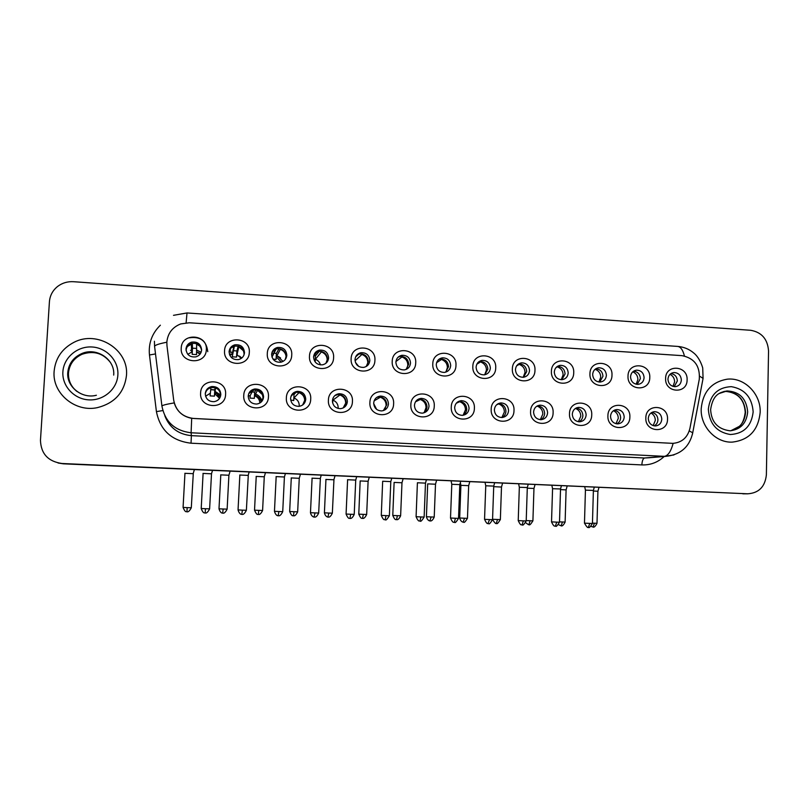 <?xml version="1.0" encoding="UTF-8"?>
<svg xmlns="http://www.w3.org/2000/svg" width="809" height="809" viewBox="0 0 809 809"><rect width="100%" height="100%" fill="white"/><g stroke="black" fill="none" stroke-linecap="round" stroke-linejoin="round"><path stroke-width="1.21" d="M268.446 396.794C268.285 412.459 242.387 411.083 243.762 395.409C244.005 379.694 269.842 381.221 268.446 396.794M248.211 396.056C248.626 401.304 251.498 403.964 256.817 404.045C260.822 403.286 263.077 400.91 263.572 396.916C263.117 391.546 260.164 388.896 254.714 388.977C250.851 389.817 248.687 392.173 248.211 396.056M310.717 399.161C310.595 414.724 285.041 413.369 286.366 397.795C286.568 382.182 312.062 383.688 310.717 399.161M290.593 398.422C290.987 403.59 293.788 406.229 298.986 406.371C302.991 405.663 305.246 403.297 305.751 399.272C305.306 394.013 302.435 391.374 297.125 391.364C293.242 392.153 291.068 394.509 290.593 398.422M352.441 401.497C352.36 416.959 327.129 415.624 328.403 400.152C328.565 384.639 353.725 386.126 352.441 401.497M332.408 400.768C332.802 405.845 335.543 408.474 340.619 408.666C344.624 407.989 346.879 405.643 347.374 401.608C346.95 396.43 344.138 393.801 338.961 393.73C335.068 394.479 332.893 396.825 332.408 400.768M393.619 403.802C393.578 419.163 368.671 417.849 369.895 402.478C370.016 387.056 394.853 388.522 393.619 403.802M373.687 403.074C374.082 408.08 376.761 410.699 381.727 410.921C385.721 410.294 387.966 407.948 388.462 403.903C388.037 398.807 385.296 396.198 380.23 396.076C376.347 396.774 374.162 399.11 373.687 403.074M434.261 406.078C434.261 421.347 409.678 420.043 410.851 404.763C410.932 389.453 435.444 390.899 434.261 406.078M414.441 405.349C414.825 410.294 417.444 412.893 422.318 413.156C426.303 412.55 428.527 410.224 429.013 406.169C428.608 401.153 425.918 398.554 420.963 398.382C417.08 399.059 414.906 401.375 414.441 405.349M474.387 408.323C474.418 423.491 450.158 422.207 451.27 407.028C451.321 391.809 475.52 393.235 474.387 408.323M454.658 407.605C455.042 412.489 457.621 415.068 462.404 415.361C466.358 414.784 468.573 412.459 469.058 408.414C468.644 403.458 466.014 400.88 461.15 400.667C457.287 401.315 455.123 403.62 454.658 407.605M513.998 410.547C514.069 425.615 490.112 424.351 491.184 409.263C491.194 394.145 515.08 395.55 513.998 410.547M494.37 409.829C494.754 414.653 497.292 417.222 501.984 417.535C505.908 416.979 508.113 414.673 508.578 410.618C508.183 405.724 505.595 403.165 500.832 402.933C496.979 403.539 494.825 405.835 494.37 409.829M553.113 412.732C553.214 427.718 529.561 426.464 530.583 411.468C530.562 396.44 554.145 397.836 553.113 412.732M533.576 412.014C533.96 416.797 536.458 419.345 541.069 419.679C544.973 419.143 547.147 416.847 547.612 412.802C547.208 407.969 544.669 405.42 539.987 405.157C536.165 405.744 534.031 408.029 533.576 412.014M591.733 414.896C591.864 429.781 568.515 428.548 569.485 413.652C569.425 398.716 592.714 400.091 591.733 414.896M572.297 414.188C572.671 418.91 575.128 421.449 579.669 421.792C583.542 421.277 585.696 419.001 586.151 414.956C585.746 410.173 583.249 407.645 578.657 407.362C574.855 407.928 572.732 410.203 572.297 414.188M629.867 417.029C630.029 431.834 606.972 430.61 607.903 415.806C607.802 400.961 630.808 402.316 629.867 417.029M610.522 416.322C610.906 421.004 613.323 423.522 617.783 423.886C621.625 423.38 623.769 421.115 624.204 417.09C623.81 412.357 621.352 409.839 616.832 409.536C613.06 410.082 610.957 412.347 610.522 416.322M667.526 419.143C667.728 433.846 644.955 432.643 645.835 417.929C645.703 403.175 668.426 404.51 667.526 419.143M648.282 418.435C648.666 423.067 651.043 425.574 655.442 425.949C659.244 425.463 661.368 423.208 661.792 419.193C661.398 414.501 658.971 412.003 654.532 411.68C650.78 412.216 648.697 414.461 648.282 418.435M225.6 394.398C225.408 410.163 199.156 408.767 200.602 392.992C200.885 377.176 227.056 378.723 225.6 394.398M205.274 393.659C205.698 399.009 208.651 401.679 214.122 401.679C218.096 400.859 220.341 398.483 220.837 394.529C220.351 389.038 217.308 386.378 211.695 386.55C207.883 387.46 205.739 389.827 205.274 393.659M249.314 352.39C249.142 368.024 223.142 366.467 224.548 350.843C224.811 335.159 250.729 336.857 249.314 352.39M229.089 351.693C229.655 357.356 232.82 359.985 238.584 359.58C242.124 358.569 244.096 356.263 244.5 352.653C243.883 346.869 240.627 344.26 234.752 344.836C231.364 345.908 229.473 348.194 229.089 351.693M291.736 355.05C291.604 370.583 265.949 369.056 267.304 353.523C267.516 337.94 293.101 339.618 291.736 355.05M271.612 354.352C272.148 359.884 275.212 362.503 280.804 362.23C284.404 361.279 286.416 358.974 286.821 355.303C286.244 349.66 283.099 347.061 277.406 347.486C273.938 348.497 272.006 350.782 271.612 354.352M333.601 357.679C333.51 373.111 308.189 371.594 309.483 356.162C309.665 340.69 334.916 342.349 333.601 357.679M313.579 356.981C314.094 362.392 317.067 365.011 322.508 364.829C326.148 363.939 328.181 361.633 328.596 357.922C328.039 352.411 324.996 349.812 319.454 350.115C315.935 351.066 313.983 353.361 313.579 356.981M374.921 360.268C374.87 375.609 349.882 374.112 351.126 358.781C351.258 343.4 376.175 345.038 374.921 360.268M354.999 359.57C355.495 364.889 358.387 367.488 363.696 367.397C367.357 366.558 369.4 364.252 369.824 360.501C369.298 355.1 366.335 352.512 360.935 352.724C357.386 353.624 355.404 355.909 354.999 359.57M415.715 362.826C415.695 378.066 391.03 376.589 392.213 361.36C392.314 346.07 416.918 347.688 415.715 362.826M395.884 362.139C396.37 367.357 399.191 369.956 404.369 369.915C408.049 369.126 410.102 366.831 410.517 363.049C410.011 357.75 407.129 355.171 401.861 355.303C398.281 356.152 396.289 358.438 395.884 362.139M455.973 365.355C455.993 380.493 431.642 379.037 432.785 363.898C432.845 348.709 457.125 350.307 455.973 365.355M436.253 364.667C436.718 369.804 439.479 372.383 444.546 372.413C448.226 371.655 450.279 369.369 450.694 365.567C450.198 360.359 447.387 357.78 442.24 357.851C438.65 358.66 436.658 360.935 436.253 364.667M495.725 367.852C495.775 382.89 471.738 381.454 472.83 366.416C472.85 351.318 496.827 352.896 495.725 367.852M476.096 367.155C476.552 372.221 479.262 374.789 484.217 374.86C487.898 374.142 489.951 371.867 490.355 368.055C489.88 362.917 487.119 360.359 482.093 360.379C478.493 361.148 476.501 363.413 476.096 367.155M534.971 370.31C535.052 385.266 511.328 383.85 512.36 368.894C512.36 353.897 536.023 355.444 534.971 370.31M515.444 369.622C515.889 374.618 518.549 377.176 523.403 377.287C527.074 376.589 529.116 374.334 529.521 370.502C529.046 365.446 526.346 362.897 521.431 362.867C517.831 363.605 515.839 365.86 515.444 369.622M573.723 372.737C573.844 387.602 550.413 386.206 551.404 371.341C551.354 356.435 574.734 357.972 573.723 372.737M554.286 372.059C554.731 376.984 557.34 379.532 562.103 379.674C565.764 379.006 567.797 376.761 568.191 372.929C567.726 367.943 565.076 365.405 560.253 365.334C556.673 366.042 554.681 368.277 554.286 372.059M611.988 375.143C612.14 389.908 589.003 388.532 589.943 373.758C589.872 358.943 612.949 360.46 611.988 375.143M592.653 374.456C593.088 379.33 595.646 381.858 600.329 382.03C603.969 381.393 605.992 379.158 606.386 375.315C605.921 370.391 603.322 367.873 598.589 367.761C595.019 368.449 593.037 370.674 592.653 374.456M649.779 377.51C649.961 392.193 627.106 390.828 628.006 376.145C627.905 361.421 650.699 362.917 649.779 377.51M630.535 376.832C630.969 381.646 633.487 384.164 638.079 384.366C641.709 383.749 643.711 381.524 644.095 377.682C643.64 372.818 641.092 370.31 636.44 370.168C632.881 370.825 630.919 373.05 630.535 376.832M687.104 379.856C687.316 394.448 664.745 393.093 665.605 378.501C665.463 363.868 687.974 365.344 687.104 379.856M667.951 379.178C668.386 383.941 670.863 386.439 675.373 386.662C678.973 386.065 680.966 383.85 681.35 380.018C680.895 375.204 678.387 372.716 673.826 372.544C670.277 373.182 668.325 375.386 667.951 379.178M206.325 349.7C206.113 365.425 179.77 363.858 181.226 348.123C181.529 332.337 207.802 334.066 206.325 349.7M185.999 348.992C186.606 354.807 189.893 357.436 195.839 356.87C199.297 355.798 201.219 353.493 201.623 349.963C200.945 344.007 197.568 341.408 191.48 342.167C188.194 343.319 186.363 345.595 185.999 348.992M248.788 393.538L254.198 389.918C259.608 389.847 262.531 392.466 262.986 397.795L261.974 401.183M292.18 394.155L296.246 392.284C301.504 392.294 304.356 394.903 304.791 400.121L302.677 404.965M334.865 395.581L337.717 394.63C342.854 394.701 345.635 397.3 346.06 402.427L343.137 407.989M376.721 397.411L378.642 396.946C383.668 397.067 386.378 399.646 386.803 404.702L383.355 410.608M417.838 399.444L419.022 399.231C423.946 399.393 426.606 401.962 427.01 406.947C426.818 409.647 425.574 411.67 423.269 413.025M458.268 401.567L458.885 401.486C463.709 401.689 466.318 404.247 466.722 409.162C466.52 411.943 465.215 413.996 462.819 415.32M498.081 403.731L498.233 403.721C502.965 403.954 505.524 406.492 505.928 411.346C505.726 414.178 504.401 416.241 501.964 417.535M537.318 405.916C541.838 406.3 544.275 408.828 544.639 413.5C544.437 416.342 543.122 418.405 540.685 419.689M576.008 408.09C580.275 408.666 582.561 411.184 582.874 415.634C582.682 418.465 581.378 420.518 578.971 421.782M614.183 410.264C618.207 410.992 620.361 413.49 620.634 417.747C620.452 420.549 619.178 422.581 616.812 423.845M651.852 412.428C655.664 413.278 657.687 415.745 657.929 419.82C657.757 422.591 656.514 424.604 654.208 425.868M205.264 393.953C205.951 390.474 208.055 388.33 211.574 387.531C217.125 387.359 220.149 389.989 220.635 395.429L220.533 396.268M229.139 351.146C230.029 348.598 231.789 346.94 234.418 346.171C240.253 345.605 243.469 348.183 244.085 353.927L243.903 355.222M272.137 351.966L276.698 348.79C282.351 348.366 285.466 350.954 286.042 356.547L285.233 359.54M314.762 353.3L318.392 351.389C323.883 351.086 326.897 353.664 327.443 359.125L325.926 363.261M356.799 355.08L359.509 353.968C364.859 353.755 367.802 356.324 368.317 361.684L366.204 366.507M398.159 357.133L400.091 356.516C405.309 356.385 408.171 358.943 408.676 364.202L406.108 369.44M438.862 359.358L440.136 359.034C445.233 358.974 448.024 361.522 448.52 366.689L445.638 372.18M478.938 361.674L479.656 361.532C484.642 361.522 487.382 364.05 487.857 369.147L484.783 374.769M518.417 364.03L518.67 363.999C523.554 364.03 526.234 366.548 526.699 371.564L523.524 377.267M557.34 366.416C562.053 366.578 564.631 369.086 565.066 373.96L561.84 379.694M598.923 382.01L600.733 377.227C600.622 373.485 598.893 370.886 595.545 369.44L595.748 368.803C600.167 369.187 602.574 371.695 602.948 376.327L599.722 382.06M633.589 371.189C637.785 371.756 640.05 374.243 640.374 378.663L637.179 384.376M670.964 373.556C674.928 374.284 677.052 376.751 677.335 380.968L674.21 386.641M186.09 350.641L186.1 350.307C186.464 346.93 188.275 344.685 191.531 343.542C197.113 342.723 200.46 345.008 201.583 350.418M166.967 345.676L166.846 342.055C167.766 333.298 172.378 327.261 180.69 323.934L189.266 322.781L682.027 355.647C694.405 358.175 700.159 366.022 699.289 379.188L689.925 428.365C687.569 437.608 681.856 442.604 672.785 443.362L193.725 418.486C182.551 417.09 175.877 410.982 173.692 400.152L166.967 345.676M207.751 351.652C206.507 340.923 200.41 336.301 189.458 337.808M230.11 351.399L230.899 351.207M210.704 389.534L214.8 389.847M252.196 391.758L254.663 392.193M200.48 353.533L197.093 352.097M280.592 357.993L276.981 355.687L280.592 357.993M230.454 349.872L229.665 350.064L230.454 349.872M241.8 358.013L239.504 356.081M232.072 354.17L229.523 354.635M220.584 396.086L214.769 392.476M261.408 401.82C260.154 398.716 257.98 396.481 254.875 395.136M54.122 371.28C52.019 393.265 75.166 412.6 97.393 407.635C114.666 403.195 124.364 392.476 126.467 375.477C129.035 349.903 97.606 329.839 74.003 342.298C62.071 348.558 55.437 358.215 54.122 371.28C52.019 393.265 75.166 412.6 97.393 407.635C114.666 403.195 124.364 392.476 126.467 375.477C129.035 349.903 97.606 329.839 74.003 342.298C62.071 348.558 55.437 358.215 54.122 371.28M701.191 408.828C700.402 426.505 715.662 442.857 732.135 442.129C749.023 440.187 758.367 430.226 760.177 412.246C760.945 393.902 744.422 377.206 727.291 379.178C711.556 381.888 702.859 391.778 701.191 408.828C700.402 426.505 715.662 442.857 732.135 442.129C749.023 440.187 758.367 430.226 760.177 412.246C760.945 393.902 744.422 377.206 727.291 379.178C711.556 381.888 702.859 391.778 701.191 408.828M58.046 462.991L63.365 463.82L747.738 493.803C758.872 493.045 765.081 486.735 766.376 474.863L768.55 350.975C767.67 339.153 761.734 332.256 750.732 330.294L73.508 281.704C67.622 281.36 62.354 282.917 57.722 286.366C52.716 290.36 49.946 295.487 49.42 301.737L40.46 440.379C41.006 453.849 48.196 461.555 62.04 463.506L747.658 493.803M673.968 454.941L664.391 456.337C668.012 455.75 670.934 451.432 673.149 443.372L191.693 418.334C182.723 416.554 176.898 411.407 174.218 402.892L174.168 402.68M742.824 493.814L744.341 493.814M190.54 350.378L191.581 350.105M196.769 350.186L201.128 352.259M196.648 348.416L192.502 348.194L192.34 343.35M192.502 348.194L192.168 354.342L192.006 343.815L187.445 346.454M192.299 351.662L187.819 354.342M196.638 343.754L196.526 354.605L192.168 354.342M200.015 346.282L196.617 344.108M187.152 507.637L183.077 507.425C184.381 510.56 185.483 511.976 186.363 511.703L186.96 511.763L187.152 507.637L191.298 507.759L193.28 473.68L184.836 473.305M196.668 351.935L200.045 354.16M214.961 391.344L220.645 394.994M215.133 387.754L214.769 389.989L210.684 389.705M217.469 388.896L215.528 387.946L214.446 396.137L210.097 395.894L210.937 387.683L210.401 387.824M210.249 393.265L205.577 396.238M217.449 395.186L220.008 397.573M211.493 473.811L202.968 473.417M214.446 396.137L214.769 389.989M214.597 393.508L219.552 398.352M230.545 352.734L232.466 352.39M238.18 346.151L236.865 350.985L233.275 350.651M232.921 350.671L232.456 352.593M238.877 346.353L236.541 357.082L232.234 356.82L234.297 346.495L231.516 347.637M232.405 354.16L229.776 355.242M243.651 350.995L238.847 346.788M228.907 475.247L220.675 474.873M236.541 357.082L236.865 350.985M236.724 354.433L241.274 358.407M277.002 355.647L283.019 361.421M279.054 348.628L276.375 353.462L273.917 353.118M273.806 353.118L272.117 353.199M271.986 357.103L276.041 349.154L274.747 349.539M280.581 348.922L276.294 356.9L276.071 359.53L276.375 353.462M286.042 356.081C285.446 352.855 283.605 350.641 280.531 349.437M264.27 476.784L256.119 476.41M272.936 359.004L276.071 359.53M276.294 356.9L281.289 362.108M286.073 358.225L286.123 357.629M319.333 351.258L315.399 355.92L314.003 355.657M313.68 356.041L317.007 351.824M321.749 351.48L315.368 359.327L315.126 361.825M327.149 360.865L327.21 360.187C327.16 356.284 325.309 353.573 321.679 352.046M299.259 478.301L291.179 477.937M315.116 361.906L315.399 355.92M315.368 359.327C317.998 360.339 319.686 362.199 320.425 364.899M360.136 352.916L355.657 356.85M356.193 355.869L357.376 354.484M362.392 354.008L355.05 360.824M367.326 365.061L367.782 362.715C367.721 358.832 365.89 356.142 362.301 354.625M324.409 512.845C325.501 517.356 328.626 517.214 327.928 517.052L328.828 513.058L332.347 513.159L333.945 479.798L325.865 479.444M355.424 362.412L358.741 366.437M255.543 393.973C258.779 395.368 260.963 397.725 262.096 401.031M255.957 389.867L254.643 392.244L252.125 391.9M257.626 390.191L254.532 395.743L254.329 398.352L250.032 398.119L250.224 395.51L253.025 390.191M250.224 395.51L248.201 396.248M262.48 394.691L257.616 390.342M259.649 401.274L260.276 402.761M246.381 510.236L248.282 475.399L239.717 475.025M254.329 398.352L254.643 392.244M254.532 395.743C257.838 397.077 259.628 399.494 259.881 403.013M296.964 391.384L294.021 394.468L292.979 394.256M299.178 392.486L293.97 397.957C297.449 399.393 299.219 401.972 299.259 405.713L299.209 406.34M290.977 396.38L294.678 392.456L293.647 392.759M304.74 400.738C304.629 396.865 302.768 394.185 299.158 392.709M284.414 476.986L276.061 476.602M290.684 400.03L293.728 400.546L294.021 394.468M293.97 397.957L293.728 400.546M340.205 394.762L332.924 400.142C336.372 401.557 338.122 404.136 338.172 407.847L338.122 408.464M345.221 405.542L345.686 403.165C345.625 399.252 343.785 396.541 340.164 395.045M314.984 512.916L310.474 512.684C311.455 517.143 314.752 517.295 314.084 517.052L314.984 512.916L318.675 513.027L320.364 478.544L311.991 478.17M332.57 402.67L332.843 398.594M332.924 400.142L332.651 402.71M402.528 356.526L395.935 361.542M406.876 368.702L407.837 365.213C407.766 361.35 405.956 358.67 402.407 357.173M368.105 481.284L360.167 480.94L358.781 514.14L363.292 514.372L362.553 518.367M442.149 359.024L436.597 362.695M445.951 371.938L447.387 367.67C447.306 363.838 445.516 361.178 442.007 359.692M401.982 482.761L394.114 482.417L392.78 515.444L397.381 515.677L396.531 519.641M481.274 361.492L476.855 364.171M484.692 374.789L486.442 370.107C486.361 366.295 484.581 363.646 481.112 362.169M435.495 484.217L427.688 483.873L426.414 516.729C427.597 521.309 430.6 520.996 429.923 520.895L431.106 516.961L426.414 516.729M380.705 397.027L374.132 400.829M384.932 409.293L386.126 405.41C386.055 401.527 384.224 398.837 380.645 397.34M355.727 480.091L347.526 479.727M373.687 403.549L376.62 409.384M420.69 399.272L415.492 401.82M424.229 412.398L426.04 407.635C425.969 403.772 424.159 401.102 420.619 399.616M390.798 481.618L382.667 481.254L381.282 515.384C382.687 518.62 383.81 520.035 384.639 519.671L385.165 519.722L385.984 515.626L381.282 515.384M460.169 401.497L456.327 403.206M463.173 415.138L465.458 409.829C465.377 405.987 463.577 403.337 460.088 401.861M425.483 483.125L417.414 482.771L416.089 516.708L420.892 516.951L419.972 521.026L419.446 520.976C418.627 521.36 417.515 519.944 416.089 516.729M519.914 363.949L516.617 365.88M523.18 377.307L525.011 372.504C524.92 368.722 523.16 366.093 519.732 364.626M468.664 485.653L460.897 485.349L459.684 518.003C460.897 522.594 463.891 522.23 463.203 522.149L464.467 518.245L459.684 518.003M558.068 366.386L555.874 367.751M561.254 379.704L563.104 374.88C563.003 371.119 561.264 368.499 557.866 367.043M496.342 523.393L497.474 519.499L500.356 519.59L501.489 487.048L493.712 486.664M528.904 524.626L530.138 520.753L532.909 520.834L533.96 488.464L527.286 488.171M595.545 369.44L594.605 369.733M636.167 384.245L637.896 379.532C637.785 375.831 636.076 373.252 632.78 371.806M566.098 489.89L560.506 489.597M672.997 386.399L674.615 381.818C674.524 378.359 672.987 375.872 670.004 374.334M593.017 527.033L594.433 523.211L597.002 523.292L597.912 491.245L593.371 491.023M499.153 403.711L496.574 404.834M501.853 417.535L504.381 411.993C504.29 408.181 502.51 405.542 499.052 404.085M459.795 484.621L451.786 484.298L451.098 480.94M537.651 405.916L536.246 406.614M540.311 419.669L542.819 414.137C542.718 410.345 540.958 407.716 537.55 406.27M493.733 486.098L485.754 485.784L484.551 519.327C486.017 522.553 487.139 523.959 487.938 523.554L489.556 519.58L484.551 519.327M578.354 421.722L580.781 416.251C580.68 412.479 578.941 409.87 575.553 408.434M527.306 487.554L519.338 487.251L518.225 520.612L523.332 520.865L522.078 524.859M615.973 423.704L618.288 418.334C618.197 414.764 616.589 412.216 613.465 410.709M555.389 526.113L556.734 522.139L559.504 522.23L560.526 488.97L552.567 488.697L551.859 485.39M653.166 425.615L655.32 420.397C655.26 417.05 653.803 414.582 650.962 413.005M593.391 490.436L585.433 490.133L584.472 523.14L589.781 523.403L588.335 527.347M154.58 346.373L154.428 341.246M161.921 406.047L154.6 346.505C154.549 345.251 158.625 343.825 166.836 342.227M684.434 355.98C682.847 349.791 680.5 346.596 677.386 346.394L187.01 312.952L186.121 322.801M174.218 402.892C166.027 404.288 161.931 405.37 161.931 406.138C165.117 421.904 174.835 430.782 191.096 432.775L191.389 435.647L644.551 458.005L664.391 456.337L191.096 432.775L191.693 418.334M689.258 430.934L692.726 432.775L692.464 434.19M699.633 376.185L703.072 378.379L702.708 380.26M664.199 456.488C657.869 462.374 650.426 465.185 641.861 464.922L191.025 443.201C171.741 440.865 160.202 430.337 156.42 411.619L149.473 354.979C148.35 343.34 151.981 333.419 160.364 325.198M62.04 463.506L62.708 463.668M641.861 464.922C642.113 460.847 643.013 458.541 644.551 458.005L649.758 457.702M164.793 415.695C169.486 427.708 178.344 434.362 191.389 435.647L191.025 443.201M156.42 411.619L162.821 410.567M149.473 354.979L155.51 353.927M201.208 508.537C202.432 511.642 203.544 513.098 204.525 512.896L205.193 512.977L205.446 508.73L201.208 508.507L203.099 473.447M209.622 508.831L205.446 508.73M223.163 509.013L218.996 508.8C220.726 514.473 223.466 512.845 222.647 513.098L223.163 509.013L227.137 509.134L228.907 475.207L230.12 471.182M222.849 513.118L222.981 513.118C222.323 512.522 224.103 515.181 227.137 509.134M258.769 510.378L254.532 510.155C255.856 513.29 256.949 514.696 257.798 514.393L258.354 514.453L258.769 510.378L262.591 510.489L264.28 476.744L265.463 472.749M258.354 514.453L258.486 514.453C257.808 513.887 259.679 516.445 262.591 510.489M289.662 511.521C290.997 514.635 292.089 516.031 292.929 515.717L293.475 515.768L293.991 511.723L289.662 511.5L291.28 477.967M297.661 511.814L293.991 511.723M328.828 513.058L324.409 512.825L325.946 479.474M242.376 510.145L238.048 509.913C239.777 515.717 242.619 514.089 241.79 514.342L242.376 510.145L246.381 510.257C243.367 516.415 241.466 513.776 242.134 514.352L242.002 514.352M274.463 511.328C276.203 517.072 279.004 515.464 278.185 515.707L278.893 511.531L274.463 511.308L276.172 476.632M285.395 473.629L284.414 476.946L282.725 511.652L278.893 511.531M110.388 362.412C102.986 353.088 93.531 350.388 82.012 354.291C73.892 358.114 69.382 364.353 68.472 373.03C68.219 380.432 71 386.56 76.845 391.394M67.916 372.504C66.54 386.823 82.083 399.191 96.402 395.247C82.114 399.171 66.328 386.844 67.774 372.423C68.755 363.696 73.336 357.457 81.517 353.695C73.366 357.527 68.836 363.797 67.916 372.504M117.871 374.971C118.822 360.905 106.808 347.809 92.115 346.99C77.452 345.969 63.678 357.568 62.89 371.786C61.868 385.994 74.115 399.191 88.859 399.868C103.603 400.758 117.143 389.058 117.871 374.971M113.695 375.093C115.212 359.358 96.372 346.758 81.517 353.695L82.012 354.291C88.211 351.834 94.41 351.854 100.609 354.362M730.679 430.772C739.78 428.406 744.745 422.227 745.564 412.226C744.341 398.968 737.495 392.011 725.046 391.344L723.863 391.475M745.22 412.307C744.391 399.373 737.666 392.385 725.046 391.344L727.079 390.939C719.545 392.335 712.931 394.418 710.626 409.536C711.333 422.197 717.836 429.286 730.143 430.803C740.71 429.478 746.545 423.178 747.678 411.902C746.444 398.604 739.578 391.617 727.079 390.939L719.312 393.457M753.159 411.842C752.016 397.401 744.735 389.008 731.306 386.651C717.755 387.329 710.1 394.853 708.33 409.243C709.473 423.825 716.814 432.249 730.345 434.514C743.886 433.705 751.49 426.141 753.159 411.842M369.248 477.33L368.105 481.254L366.669 514.473L363.292 514.372M400.627 515.758L397.381 515.677M430.155 520.905L430.297 520.915C429.589 520.44 431.672 522.705 434.221 517.062L431.106 516.961M349.963 518.407L350.681 514.271L346.08 514.039L347.607 479.757M356.678 476.774L355.727 480.05L354.221 514.382L350.681 514.271M385.145 519.722L385.408 519.722C385.792 520.683 387.117 519.348 389.372 515.727L385.984 515.626M389.372 515.707L390.798 481.577L391.738 478.321M426.414 479.848L425.483 483.094L424.138 517.052L420.892 516.951M463.426 522.159L463.668 522.159C464.053 523.079 465.317 521.795 467.46 518.336L464.467 518.245M497.474 519.499L492.6 519.257M530.138 520.753L526.214 520.581M558.554 524.707L561.163 525.84L562.447 521.987L559.515 521.866M567.16 486.057L566.098 489.86L565.117 522.068L562.447 521.987M594.433 523.211L592.451 523.13M454.365 522.321L455.416 518.276L450.512 518.023L451.786 484.298M460.705 481.365L459.795 484.591L458.531 518.367L455.416 518.276M488.403 523.595L488.656 523.605C489.051 524.535 490.345 523.231 492.55 519.671L489.556 519.58M492.55 519.651L493.733 486.067L494.643 482.862M528.206 484.338L527.306 487.524L526.204 520.956L523.332 520.865M556.734 522.139L551.526 521.876L552.567 488.697M594.261 487.261L593.391 490.406L592.441 523.484L589.781 523.403M191.531 343.542L191.48 342.167M671.915 373.04L673.826 372.544M634.296 370.785L636.44 370.168M596.152 368.54L598.589 367.761M557.462 366.335L560.253 365.334M518.67 363.999L521.431 362.867M479.656 361.532L482.093 360.379M440.136 359.034L442.24 357.851M400.091 356.516L401.861 355.303M359.509 353.968L360.935 352.724M318.392 351.389L319.454 350.115M276.698 348.79L277.406 347.486M234.418 346.171L234.752 344.836M211.574 387.531L211.695 386.55M652.903 411.983L654.532 411.68M614.982 409.91L616.832 409.536M576.534 407.847L578.657 407.362M537.53 405.805L539.987 405.157M498.233 403.721L500.832 402.933M458.885 401.486L461.15 400.667M419.022 399.231L420.963 398.382M378.642 396.946L380.23 396.076M337.717 394.63L338.961 393.73M296.246 392.284L297.125 391.364M254.198 389.918L254.714 388.977M649.951 457.682L665.625 456.377C680.48 454.84 689.511 446.972 692.726 432.775L703.072 378.379L702.718 367.933C700.109 359.105 695.76 354.564 694.071 353.27C689.329 349.154 683.767 346.859 677.386 346.394M187.01 312.952L173.5 315.328M747.738 493.803L742.905 493.814M191.339 343.987L191.652 351.824M193.159 473.649L194.393 469.604M183.077 507.425L184.958 473.336M191.298 507.759C188.143 513.897 186.444 511.136 187.081 511.763L186.96 511.763M205.193 512.977L205.324 512.977C204.667 512.36 206.477 515.1 209.622 508.861L211.503 473.771L212.514 470.403M233.922 346.586L232.052 354.251M218.996 508.8L220.786 474.893M275.909 349.175L271.905 356.658M254.532 510.155L256.231 476.44M293.475 515.768L293.596 515.768C292.909 515.242 294.86 517.699 297.661 511.834L299.259 478.261L300.432 474.286M333.864 479.767L335.027 475.813M332.347 513.159C329.657 518.943 327.625 516.577 328.333 517.072L328.211 517.072M248.161 475.368L249.162 472.021M238.048 509.913L239.848 475.045M282.725 511.652C279.833 517.709 277.841 515.171 278.529 515.717L278.397 515.717M320.273 478.513L321.234 475.207M310.474 512.684L312.092 478.2M318.675 513.027C315.884 518.994 313.821 516.557 314.519 517.072L314.388 517.072M730.77 430.772L739.295 426.373C742.298 424.047 744.27 419.406 745.21 412.438M358.781 514.16C360.147 517.275 361.229 518.66 362.048 518.316L362.685 518.367C361.997 517.841 363.929 520.288 366.669 514.473M392.78 515.464C394.155 518.579 395.247 519.954 396.046 519.59L396.673 519.651C395.975 519.145 397.988 521.502 400.627 515.778L401.982 482.73L403.104 478.817M434.221 517.062L435.505 484.187L436.607 480.303M346.07 514.059C347.466 517.275 348.588 518.7 349.427 518.347L350.105 518.407C349.357 517.922 351.541 520.258 354.221 514.382M424.138 517.052C421.904 520.652 420.589 521.977 420.205 521.026L419.972 521.026M467.46 518.336L468.664 485.622L469.766 481.759M460.897 485.319L460.351 482.66M492.6 519.671C496.918 526.285 496.18 522.27 496.261 523.393L496.584 523.403C496.969 524.313 498.223 523.039 500.356 519.59M501.489 487.048L502.571 483.206M525.729 522.725C530.734 526.477 527.974 523.797 528.833 524.616L529.147 524.626C529.531 525.526 530.785 524.262 532.909 520.834M533.96 488.464L535.032 484.642M565.117 522.068C562.053 528.135 560.566 525.102 561.163 525.84M591.055 526.396L593.058 527.033C592.451 526.305 593.948 529.329 597.002 523.292M597.912 491.245L598.963 487.463M450.512 518.043C451.948 521.259 453.07 522.665 453.879 522.27L454.618 522.321C455.012 523.271 456.316 521.947 458.531 518.367M485.744 485.754L485.056 482.437M518.225 520.622C519.702 523.838 520.834 525.243 521.623 524.819L522.331 524.859C522.725 525.799 524.02 524.495 526.204 520.956M519.338 487.22L518.64 483.924M551.526 521.896C553.022 525.112 554.165 526.507 554.954 526.072L555.641 526.113C556.036 527.043 557.32 525.749 559.504 522.23M560.526 488.97L561.406 485.804M584.472 523.15C588.689 530.482 588.325 526.153 588.254 527.347L588.588 527.347C588.992 528.277 590.267 526.983 592.441 523.484M585.433 490.112L584.725 486.836"/></g></svg>
